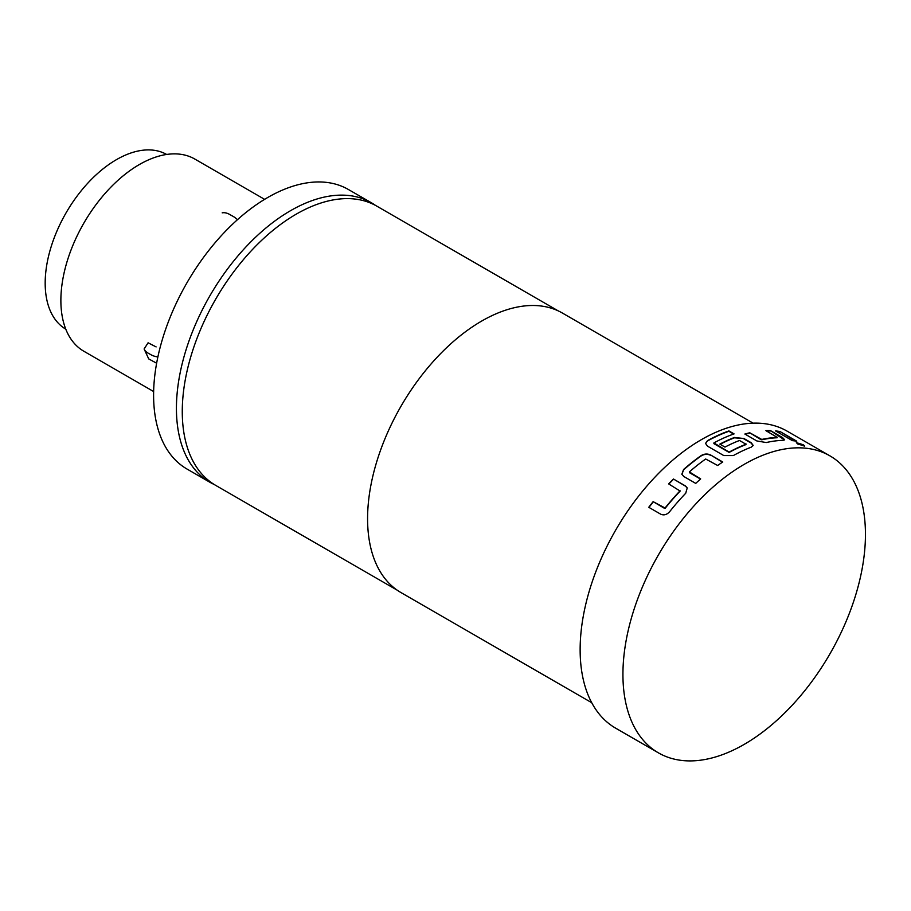 <?xml version="1.0" encoding="UTF-8"?>
<svg xmlns="http://www.w3.org/2000/svg" width="911" height="911" viewBox="0 0 911 911"><rect width="100%" height="100%" fill="white"/><g stroke="black" fill="none" stroke-linecap="round" stroke-linejoin="round"><path stroke-width="1.37" d="M804.504 446.185L796.396 442.871M797.808 444.021L804.709 446.048L803.24 444.739L796.362 442.644L797.808 444.021M753.124 423.159L562.406 313.054A161.395 93.184 120 0 0 481.703 321.048A161.395 93.184 120 0 0 376.266 463.266A161.395 93.184 120 0 0 401.011 592.594L591.729 702.711M558.272 310.902L376.847 206.159A161.19 93.07 120 0 0 296.257 214.142A161.19 93.07 120 0 0 190.946 356.19A161.19 93.07 120 0 0 215.656 485.358L397.071 590.089M371.244 202.686L348.423 189.511A161.395 93.184 120 0 0 267.72 197.505A161.395 93.184 120 0 0 162.283 339.723A161.395 93.184 120 0 0 187.028 469.051L209.849 482.238A161.395 93.184 -60 0 1 185.115 352.899A161.395 93.184 -60 0 1 290.552 210.68A161.395 93.184 -60 0 1 371.244 202.686A161.395 93.184 -60 0 1 375.412 205.351M214.244 484.504A161.395 93.184 -60 0 1 209.849 482.238M156.635 363.227L148.721 358.911L144.12 348.97L148.094 342.798L156.111 346.909M264.6 199.35L194.817 159.061A110.96 64.066 120 0 0 139.337 164.561A110.96 64.066 120 0 0 66.845 262.334A110.96 64.066 120 0 0 83.858 351.247L153.64 391.548M166.656 154.46A100.87 58.236 120 0 0 116.506 159.619A100.87 58.236 120 0 0 50.686 248.247A100.87 58.236 120 0 0 65.786 329.167M668.628 483.889L679.948 490.949A171.484 99.003 120 0 0 665.076 508.008L653.13 501.654A171.484 99.003 120 0 0 648.757 507.29L660.737 514.203C663.891 515.569 666.852 514.749 669.619 511.72A171.484 99.003 120 0 1 685.721 493.25L687.224 487.932L685.402 485.916L673.423 479.004A171.484 99.003 120 0 0 668.628 483.889M679.925 490.414L680.062 491.188A171.074 98.775 120 0 0 665.212 508.213L665.076 508.008M701.219 455.557A171.484 99.003 120 0 0 683.557 469.518L681.849 474.244L683.74 476.464L695.719 483.388A171.484 99.003 120 0 1 700.661 478.913L689.354 471.909A171.484 99.003 120 0 1 705.672 459.007L717.652 465.487A171.484 99.003 120 0 1 722.765 461.991L710.785 455.079C707.585 453.541 704.397 453.712 701.219 455.557L701.242 455.864A171.074 98.775 120 0 0 683.626 469.803L683.557 469.518M700.502 479.061L689.433 472.672L689.354 471.909M728.8 451.902L713.905 442.917A171.484 99.003 120 0 1 734.072 433.898L728.937 430.937A171.484 99.003 120 0 0 707.528 440.639L705.535 443.406L707.528 446.174L723.789 455.568L733.378 455.557A171.484 99.003 120 0 1 751.256 447.153L753.169 445.388L751.176 442.689L743.98 438.544L734.482 437.462A171.484 99.003 120 0 0 719.849 444.112L724.985 447.085A171.484 99.003 120 0 1 739.493 440.48L745.995 444.238A171.484 99.003 120 0 0 729.483 451.913L728.789 452.232L713.894 443.634L713.905 442.917M745.995 443.908L745.95 444.591A171.074 98.775 120 0 0 729.472 452.243L728.789 452.232M765.912 430.652L777.242 437.394A171.484 99.003 120 0 0 761.767 439.444L749.799 432.793A171.484 99.003 120 0 0 744.856 434.035L756.836 440.947L766.242 442.552A171.484 99.003 120 0 1 783.005 440.332L784.633 439.762L782.503 437.553L770.512 430.63A171.484 99.003 120 0 0 765.912 430.652M777.22 437.178L777.129 437.758A171.074 98.775 120 0 0 761.676 439.808L761.767 439.444M775.614 430.949L792.388 440.639A171.484 99.003 120 0 1 796.761 441.209L779.987 431.529A171.484 99.003 120 0 0 775.614 430.949M829.932 455.864L787.138 431.154A171.484 99.003 120 0 0 654.998 477.091A171.484 99.003 120 0 0 580.136 649.668A171.484 99.003 120 0 0 615.654 728.174L658.448 752.873A171.484 99.003 -60 0 1 622.93 674.379A171.484 99.003 -60 0 1 697.792 501.802A171.484 99.003 -60 0 1 829.932 455.864A171.484 99.003 -60 0 1 865.45 534.358A171.484 99.003 -60 0 1 790.6 706.936A171.484 99.003 -60 0 1 658.448 752.873M222.193 212.844A16.899 10.294 57.1 0 1 229.116 214.142L232.146 215.861A16.899 10.454 56.2 0 1 237.441 219.71M232.146 215.861L229.116 214.142M144.12 348.97A16.899 9.19 -2.8 0 0 148.709 353.457L151.704 355.142A16.899 9.008 -3.6 0 0 157.876 356.975M795.679 441.038L779.987 431.529M779.827 431.894A171.074 98.775 120 0 0 776.423 431.415M761.676 439.808L761.095 439.318M761.015 439.683L749.799 432.793M749.719 433.158A171.074 98.775 120 0 0 745.255 434.262M784.519 439.933L770.512 430.63M770.387 431.005A171.074 98.775 120 0 0 766.515 431.005M743.98 438.544L734.437 437.815A171.074 98.775 120 0 0 720.145 444.295M753.135 445.57L751.108 443.042L743.923 438.897M707.528 440.639L705.547 443.566M728.937 430.937L728.891 431.29A171.074 98.775 120 0 0 707.517 440.97M733.662 434.046L728.891 431.29M683.626 469.803L681.895 474.369M722.514 462.162L710.785 455.079M710.808 455.398C707.608 453.86 704.419 454.02 701.242 455.864M665.212 508.213L664.438 508.179M664.574 508.384L653.13 501.654M653.278 501.859A171.074 98.775 120 0 0 648.962 507.404M687.27 488.068L685.505 486.178L673.423 479.004M673.525 479.254A171.074 98.775 120 0 0 668.845 484.014M151.704 355.142L148.709 353.457"/></g></svg>
